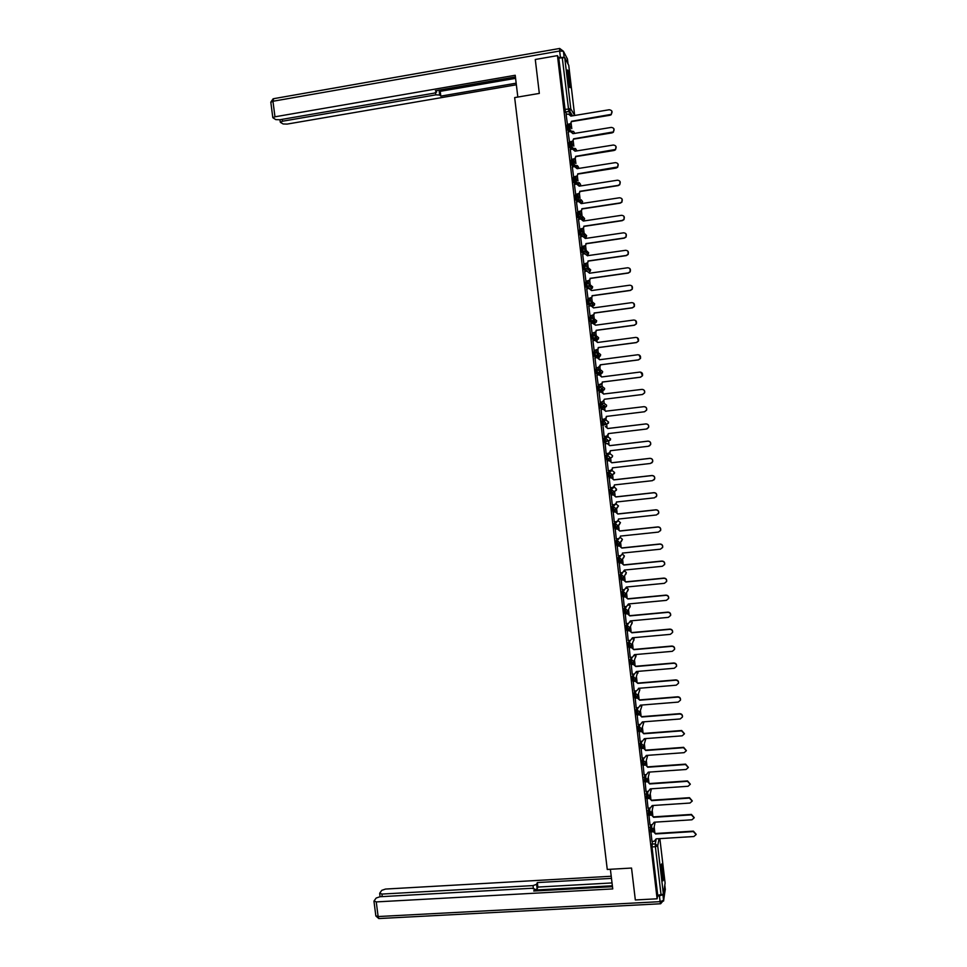 <?xml version="1.0" encoding="UTF-8"?>
<svg xmlns="http://www.w3.org/2000/svg" width="967" height="967" viewBox="0 0 967 967"><rect width="100%" height="100%" fill="white"/><g stroke="black" fill="none" stroke-linecap="round" stroke-linejoin="round"><path stroke-width="1.45" d="M650.489 824.754L650.416 831.717M648.543 808.11L648.446 815.024M646.597 791.441L646.476 798.307M644.651 774.748L644.506 781.578M642.704 758.031L642.015 760.533L642.523 764.824M640.758 741.302L640.033 743.756L640.553 748.047M638.812 724.537L638.051 726.954L638.571 731.245M636.866 707.759L636.068 710.141L636.576 714.456M634.92 690.958L634.074 693.303L634.606 697.582M632.986 674.144L632.164 679.052L632.491 680.732L633.711 680.671L633.288 676.344L634.183 674.035M631.052 657.294L630.17 662.153L630.496 663.846L631.717 663.797M629.118 640.432L628.163 645.219L628.502 646.947L629.735 646.887M627.196 623.534L626.096 625.722L626.169 628.272L626.495 630.013L627.74 629.964M625.286 606.623L624.09 608.775L624.162 611.301L624.501 613.066L625.746 613.018M623.389 589.689L622.083 591.804L622.156 594.306L622.494 596.095L623.739 596.047M621.503 572.73L620.077 574.821L620.137 577.287L620.488 579.112L621.745 579.064M619.642 555.735L618.07 557.802L618.481 562.093L619.738 562.045M617.828 538.728L616.052 540.771L616.475 545.062L617.732 545.013M616.064 521.684L614.033 523.715L614.456 528.006L615.725 527.958L615.242 523.582L617.575 521.225M614.383 504.605L612.014 506.623L612.449 510.927L613.719 510.878L613.223 506.503L615.701 504.073M611.881 493.666L611.204 489.387L614.105 487.308L612.933 487.441L609.996 489.532L610.431 493.823L611.7 493.786M613.005 478.097L612.631 474.857L614.541 472.464L612.135 470.554L607.977 472.404L608.025 474.724L608.4 476.707L609.681 476.658L609.186 472.271L612.135 470.554L612.014 469.648M610.987 461.005L610.648 458.092L612.401 456.799L607.675 459.518L607.203 457.415L607.155 455.119L610.153 453.789L605.946 455.252L606.382 459.567L607.663 459.518M608.968 443.901L608.666 441.303L610.576 438.897L608.17 436.999L603.928 438.087L603.964 440.36L604.363 442.402L605.644 442.354L605.137 437.942L608.17 436.999L607.977 435.44M602.332 425.214L603.541 425.069L603.106 420.754L606.188 420.186L601.897 420.899L602.332 425.214L603.626 425.166L602.417 425.311M601.063 403.529L599.854 403.686L600.374 408.098L601.595 407.953L601.063 403.529L603.529 405.463L601.595 407.953L604.713 407.663L606.406 406.454L606.611 405.246L604.206 403.348L603.928 401.136M599.032 386.292L597.824 386.449L598.343 390.873L599.552 390.716L599.032 386.292L601.498 388.226L601.269 389.508L599.552 390.716L602.731 390.813L604.399 389.641L604.629 388.383L602.211 386.498L601.897 383.959M596.977 369.031L595.781 369.189L596.301 373.613L597.521 373.455L596.99 369.031L599.455 370.965L599.202 372.295L597.521 373.455L600.737 373.951L600.386 371.123M594.935 351.746L593.738 351.903L594.27 356.339L595.479 356.182L594.947 351.746L597.413 353.68L597.147 355.046L595.479 356.182L598.742 357.053L598.355 353.946M592.88 334.449L591.695 334.606L592.215 339.042L593.436 338.885L592.904 334.449L595.37 336.371L595.068 337.797L593.436 338.885L596.748 340.142L596.337 336.758M590.825 317.116L589.652 317.285L590.172 321.721L591.381 321.564L590.861 317.116L593.327 319.037L593.001 320.512L591.381 321.564L594.753 323.208L596.325 322.18L596.651 320.742L594.234 318.856L593.762 315M588.77 299.77L587.598 299.927L588.129 304.387L589.338 304.218L588.806 299.758L591.284 301.68L590.922 303.215L589.338 304.218L592.747 306.249L594.294 305.27L594.645 303.771L592.239 301.897L591.719 297.715M586.715 282.4L585.543 282.557L586.014 286.921L587.283 286.848L586.764 282.388L589.229 284.31L588.83 285.894L587.283 286.848L589.652 288.504M584.66 264.994L583.488 265.163L583.959 269.539L585.228 269.455L584.709 264.994L587.174 266.904L586.739 268.548L585.228 269.455L587.32 271.135M582.593 247.576L581.433 247.745L581.904 252.133L583.174 252.036L582.654 247.576L585.12 249.486L584.636 251.19L583.174 252.036L585.095 253.765M580.526 230.134L579.378 230.315L579.849 234.703L581.119 234.606L580.587 230.134L583.065 232.044L582.533 233.809L581.119 234.606L582.908 236.395M578.459 212.68L577.311 212.849L577.795 217.249L579.052 217.152L578.52 212.667L580.998 214.577L580.418 216.403L579.052 217.152L580.756 219.001M576.392 195.189L575.244 195.37L575.728 199.77L576.985 199.661L576.465 195.177L578.931 197.087L578.29 198.984L576.985 199.661L578.604 201.583M574.313 177.674L573.177 177.855L573.661 182.28L574.918 182.159L574.398 177.662L576.864 179.572L576.151 181.542L574.918 182.159L576.477 184.129M572.234 160.147L571.11 160.329L571.594 164.753L572.851 164.632L572.319 160.135L574.797 162.033L572.851 164.632L574.35 166.662M570.167 142.596L569.031 142.778L569.527 147.214L570.784 147.081L570.252 142.572L572.73 144.47L570.784 147.081L572.222 149.172M568.076 125.009L566.952 125.202L567.46 129.651L568.705 129.505L568.173 124.997L570.651 126.895L568.705 129.505L570.107 131.657M569.889 80.817L567.847 70.253C567.182 69.225 567.133 71.425 567.714 76.852L569.756 87.417C570.433 88.432 570.47 86.232 569.889 80.817M662.83 869.466L661.815 863.918C661.077 863.616 661.09 867.399 661.863 875.28L662.878 880.816C663.616 881.094 663.604 877.311 662.83 869.466M654.744 831.789L654.163 826.906M652.773 815.157L652.205 810.322M650.815 798.512L650.247 793.726M648.845 781.844L648.289 777.105M646.875 765.151L646.319 760.473M644.904 748.434L644.36 743.816M642.934 731.705L642.39 727.136M640.952 714.951L640.42 710.443M638.969 698.174L638.45 693.726M636.987 681.372L636.479 676.985M635.005 664.547L634.497 660.231M633.022 647.709L632.515 643.454M631.028 630.847L630.532 626.652M629.034 613.96L628.55 609.839M627.039 597.05L626.568 593.001M625.045 580.127L624.573 576.151M623.05 563.169L622.591 559.277M621.044 546.198L620.596 542.39M619.037 529.203L618.602 525.468M617.031 512.196L616.595 508.545M615.024 495.152L614.601 491.599L616.511 489.217L614.021 486.715M610.141 453.789L609.996 452.544M606.95 426.773L606.684 424.501L608.594 422.083L606.188 420.186L605.946 418.3M604.931 409.633L604.435 405.403M602.9 392.457L602.707 390.825M602.707 390.813L602.405 388.275M600.87 375.269L600.725 373.951L602.393 372.803L602.634 371.509L600.229 369.624L599.866 366.747M598.839 358.056L600.64 354.599L598.235 352.725L597.836 349.522M596.808 340.819L598.646 337.676L596.24 335.803L595.805 332.273M594.778 323.558L594.294 319.533M592.735 306.273L592.263 302.296M589.205 284.165L590.233 284.914L589.677 280.394M588.19 267.75L587.634 263.06M586.147 250.441L585.591 245.703M584.104 233.107L583.536 228.309L579.789 229.457M582.049 215.75L581.481 210.903M580.007 198.38L579.426 193.473M577.952 180.974L577.372 176.03M575.897 163.556L575.305 158.552M573.842 146.114L573.238 141.049M571.775 128.647L571.171 123.534M557.463 55.627L657.113 898.802L635.331 899.963L631.536 868.052L607.264 869.454L514.662 97.594L539.32 93.412L535.283 59.495L557.463 55.627L558.793 58.08L564.74 57.645L570.796 108.908L569.744 111.181L569.418 108.691M665.103 883.161L663.398 894.197L657.717 895.285L652 846.935L652.435 841.387M657.717 895.285L657.113 898.802M566.783 114.324L565.405 112.112L568.838 111.543L562.238 57.476M564.74 57.645L568.753 65.357M566.118 114.432L567.472 124.803L570.735 123.945L571.509 121.286L611.084 114.396C612.788 111.809 612.171 110.262 609.234 109.754L570.905 116.1L568.403 114.046L566.082 114.432M569.333 141.98L572.706 141.134L573.588 138.825L613.259 131.947C614.807 129.373 614.154 127.862 611.289 127.402L572.972 133.651L570.482 131.597L568.137 131.899L569.539 142.234M570.264 149.486L571.606 159.724M572.331 166.989L573.661 177.191M574.398 184.455L575.728 194.633M576.465 201.91L577.783 212.051M578.52 219.328L579.837 229.445M580.587 236.734L581.892 246.815M582.642 254.116L583.935 264.172M584.697 271.473L585.99 281.494M586.751 288.819L588.033 298.803M588.806 306.128L590.075 316.088M592.13 315.798L592.481 317.394L592.288 315.786M590.861 323.413L592.106 333.349M594.161 333.071L594.487 334.389L594.33 333.047M592.928 340.686L594.149 350.586M596.204 350.308L596.494 351.347L596.361 350.296M594.995 357.923L596.18 367.798M598.235 367.533L598.488 368.294L598.404 367.508M596.869 375.111L598.21 384.999M599.081 392.348L601.232 392.082L603.843 394.161M599.081 392.312L600.241 402.163M603.323 409.259L605.874 411.35M601.111 409.524L602.103 419.388M601.099 409.476L603.251 409.271L605.85 411.18M603.13 426.677L604.121 436.516M605.161 443.793L606.152 453.62M609.391 460.63L609.295 459.796L609.222 460.643M607.179 460.884L608.303 470.699M611.41 477.71L611.277 476.598L611.241 477.722M609.198 477.964L610.298 487.779M613.416 494.766L613.259 493.388L613.259 494.778M611.204 495.007L612.292 504.834M615.435 511.797L615.242 510.153L615.266 511.821M613.223 512.039L614.287 521.866M615.23 529.046L616.293 538.885M617.236 546.029L618.288 555.88M619.243 562.999L620.294 572.851M621.237 579.934L622.24 589.87L624.537 589.568L626.459 587.029L664.414 583.319L666.601 581.469C666.771 579.487 665.84 578.423 663.821 578.29L625.867 582.025L623.401 579.91L625.987 581.832L663.906 578.097C665.925 578.23 666.843 579.293 666.674 581.276L666.529 581.675M623.244 596.857L624.247 606.793L626.543 606.502L628.453 603.964L666.396 600.35L668.584 598.488C668.741 596.518 667.81 595.467 665.804 595.334L627.861 598.972L625.395 596.844L627.982 598.766L665.888 595.128C667.895 595.249 668.813 596.301 668.668 598.271L668.548 598.621M625.238 613.755L626.278 623.618M627.232 630.629L628.236 640.577L630.532 640.299L632.442 637.773L670.361 634.352L672.561 632.454C672.681 630.508 671.751 629.481 669.768 629.348L631.85 632.793L629.396 630.665L631.971 632.551L669.841 629.106C671.823 629.227 672.754 630.266 672.633 632.213L672.633 632.213M629.215 647.491L630.23 657.439L632.515 657.161L634.437 654.647L672.331 651.323L674.543 649.413C674.652 647.479 673.721 646.452 671.751 646.319L633.844 649.679L631.391 647.552L633.953 649.413L671.823 646.053C673.794 646.186 674.724 647.225 674.615 649.147L674.555 649.341M631.209 664.329L632.249 674.204M633.192 681.131L634.231 691.018M635.174 697.92L636.213 707.82M638.16 724.597L640.456 724.416L642.366 721.926L680.212 718.964L682.436 717.018C682.497 715.133 681.566 714.129 679.632 713.997L641.786 716.982L639.429 714.516L637.144 714.613L638.196 724.585M639.139 731.439L640.142 741.423L642.439 741.169L644.348 738.691L682.182 735.827L684.394 733.868L681.602 730.859L643.768 733.76L641.411 731.27L643.865 733.409L681.662 730.508L684.431 733.663M641.109 748.168L642.148 758.068M643.091 764.873L644.119 774.785M645.062 781.554L646.065 791.562L648.361 791.32L650.259 788.867L688.057 786.268L690.281 784.297L687.477 781.312L649.679 783.947L647.334 781.396L649.776 783.548L687.537 780.913L690.305 784.128M646.983 798.283L648.059 808.134M648.93 815L650.005 824.875L652.29 824.646L654.2 822.204L691.961 819.786L694.185 817.804L691.381 814.855L653.619 817.296L651.262 814.71L653.704 816.861L691.441 814.419L694.209 817.598M650.888 831.693L651.988 841.411M604.713 407.663L600.374 408.098M602.731 390.813L598.343 390.873M600.737 373.951L596.301 373.613M597.582 357.21L594.27 356.339M595.587 340.299L592.215 339.042M591.937 333.289L595.877 331.899L596.168 330.291L634.328 325.154L636.322 323.74C636.927 321.455 636.068 320.222 633.736 320.029L595.563 325.202L590.172 321.721M590.644 305.874L588.129 304.387M588.335 288.589L586.075 287.018M586.099 271.28L584.02 269.624M583.887 253.934L581.965 252.218M581.711 236.577L579.898 234.788M579.547 219.183L577.843 217.333M577.408 201.765L575.776 199.855M575.268 184.322L573.709 182.352M573.141 166.856L571.642 164.825M571.014 149.365L569.563 147.274M568.898 131.85L567.484 129.711M647.261 781.409L647.177 780.756M645.291 764.716L645.207 764.003M643.309 747.999L643.224 747.225M641.339 731.27L641.242 730.423M639.356 714.516L639.247 713.598M637.386 697.751L637.265 696.76M635.404 680.949L635.271 679.898M633.409 664.136L633.276 663.011M631.427 647.298L631.282 646.101M629.432 630.436L629.287 629.179M627.438 613.549L627.281 612.232M625.444 596.651L625.286 595.261M623.449 579.716L623.28 578.266M621.443 562.77L621.273 561.247M619.448 545.799L619.255 544.203M617.442 528.816L617.248 527.148M590.45 300.205L590.257 298.489M588.407 282.823L588.202 281.179M586.449 266.312L586.159 263.846M584.443 249.232L584.116 246.488M582.424 232.14L582.061 229.106M580.393 215.025L580.007 211.713M578.375 197.884L577.952 194.282M576.344 180.72L575.885 176.84M574.325 163.544L573.83 159.374M572.271 146.162L571.763 141.871M570.192 128.587L569.696 124.356M569.527 124.392L570.047 128.768M605.511 424.646L605.596 423.848M603.565 407.772L603.589 406.696M601.607 390.789L601.583 389.52M599.637 373.782L599.564 372.355M597.642 356.763L597.533 355.167M595.648 339.719L595.503 337.954M593.653 322.664L593.472 320.742M587.32 269.019L587.09 268.161M585.265 251.758L585.083 251.13M558.793 58.08L565.405 112.112M571.594 141.907L572.089 146.041M573.661 159.398L574.12 163.266M575.728 176.864L576.151 180.466M577.783 194.307L578.181 197.655M579.837 211.737L580.2 214.807M581.892 229.131L582.231 231.947M583.947 246.512L584.249 249.063M586.002 263.87L586.268 266.155M588.045 281.204L588.214 282.702M590.088 298.513L590.269 300.072M617.091 527.317L617.272 528.828M619.11 544.373L619.279 545.823M621.116 561.404L621.285 562.794M623.135 578.423L623.28 579.741M625.141 595.418L625.286 596.663M627.136 612.389L627.281 613.562M629.142 629.336L629.275 630.448M631.137 646.27L631.258 647.31M633.131 663.169L633.252 664.148M635.126 680.055L635.234 680.961M637.12 696.917L637.217 697.763M639.102 713.767L639.199 714.528M641.097 730.581L641.181 731.282M643.079 747.382L643.152 748.011M567.254 124.441L570.554 123.667L571.509 121.286M611.954 111.302L611.229 114.698L609.984 115.254L571.69 121.564M573.588 138.825L572.887 141.4L569.49 142.246M613.997 128.913L613.392 132.225L612.038 132.878L573.757 139.091M571.4 159.482L574.857 158.576L575.824 156.594L575.039 158.83L571.557 159.736M616.015 146.476L615.544 149.74L614.081 150.477L575.824 156.594M575.655 156.34L615.411 149.486C616.825 146.924 616.136 145.437 613.344 145.026L575.039 151.178L572.549 149.123L570.216 149.498M517.828 97.063L515.218 75.269L274.966 116.802L272.815 117.684L275.764 119.618L279.886 119.739L434.098 93.158L436.625 92.131L436.395 90.584L436.613 91.962M515.423 76.949L435.404 90.753L436.552 91.889M282.159 119.34L282.412 121.238L280.454 122.386L283.126 123.969L287.175 124.078L516.354 84.782M439.018 90.136L439.695 95.02L440.807 96.12L516.173 83.186M439.695 95.02L435.827 94.851L435.573 92.796M282.412 121.238L435.827 94.851M568.028 63.882L567.46 59.023L563.423 51.275L564.148 57.391L558.467 57.488M439.103 90.209L440.227 91.333L515.592 78.339M440.227 91.333L440.807 96.12M610.382 869.273L612.74 888.915L376.248 901.909L378.133 916.547L660.11 901.655L659.434 895.901L657.596 895.998M533.349 888.335L533.01 885.603L381.905 894.076L382.231 896.614M533.01 885.603L536.588 884.309L537.144 888.842L534.654 890.015M611.482 878.374L537.326 882.569L536.588 884.309M611.217 876.247L385.531 889.06L381.784 890.329L379.741 893.133L381.905 894.076M534.546 889.132L534.775 890.982L534.521 888.927L531.862 888.274L379.983 896.735L376.175 898.041L374.06 900.93L376.248 901.909M534.521 889.241L533.76 891.03L612.474 886.679M659.434 895.901L662.83 894.717M612.365 885.772L534.666 890.075M612.026 882.931L537.882 887.077L537.144 888.842M537.882 887.077L537.326 882.569M567.327 72.162L569.225 85.7M568.306 81.01L567.726 76.961M569.418 86.426L567.303 71.401M661.259 865.888L662.395 878.894M661.633 873.165L661.501 871.63M662.54 879.619L661.283 865.163M573.467 176.961L576.997 176.006L577.891 174.072L577.178 176.236L573.624 177.191M618.046 164.027L617.671 167.231L616.136 168.065L577.891 174.072M577.71 173.842L617.55 166.989C618.844 164.463 618.131 163 615.399 162.637L577.106 168.681L574.616 166.626L572.283 166.989M575.522 194.427L579.136 193.4L579.946 191.526L579.306 193.618L575.679 194.633M620.052 181.542L619.799 184.709L618.179 185.616L579.946 191.526M579.777 191.321L618.046 185.398L619.666 184.479C620.862 181.977 620.125 180.551 617.442 180.213L579.173 186.16L576.683 184.105L574.35 184.467M577.589 211.858L581.252 210.782L582.001 208.969L581.421 210.975L577.734 212.051M622.059 199.033L621.914 202.163L620.222 203.143L582.001 208.969M581.832 208.763L620.089 202.949L621.781 201.958C622.881 199.48 622.107 198.078 619.496 197.776L581.227 203.626L578.737 201.559L576.417 201.91M583.887 226.193L583.524 228.321L583.887 226.193L622.132 220.476L623.884 219.412C624.887 216.959 624.102 215.593 621.539 215.303L583.282 221.056L580.792 218.989L578.471 219.34M624.053 216.487L624.017 219.594L622.264 220.657L584.056 226.375M579.644 229.276L583.367 228.152M581.699 246.67L585.47 245.485L586.111 243.757L585.627 245.642L581.832 246.827M626.036 233.905L626.108 237.012L624.295 238.148L586.111 243.757M585.942 243.599L624.174 237.979L625.975 236.842C626.894 234.425 626.096 233.083 623.57 232.817L585.337 238.474L582.847 236.395L580.526 236.746M583.754 264.039L587.561 262.806L588.154 261.126L587.731 262.951L583.875 264.172M587.537 255.844L584.902 253.789L582.581 254.128M628.006 251.299L628.187 254.406L626.338 255.602L588.154 261.126M587.996 260.981L626.217 255.457L628.067 254.261C628.913 251.867 628.091 250.55 625.613 250.308L587.368 255.699M585.797 281.385L589.652 280.116L590.196 278.472L589.81 280.225L585.917 281.506M590.039 278.351L628.248 272.924L630.146 271.654C630.919 269.297 630.085 268.004 627.643 267.774L589.58 273.214M629.952 268.657L630.254 271.787L628.369 273.045L590.196 278.472M589.423 273.069L586.957 271.159L584.636 271.485M587.851 298.706L591.731 297.389L592.239 295.793L591.889 297.498L587.948 298.815M590.632 288.928L591.623 290.559M631.862 285.978L632.321 289.145L630.399 290.463L592.239 295.793M592.082 295.684L630.279 290.354L632.213 289.036C632.926 286.703 632.08 285.422 629.674 285.217L591.49 290.571L589 288.492L586.679 288.819M589.894 316.004L593.811 314.65L594.282 313.09L593.968 314.734L589.979 316.1M591.2 305.91L593.665 307.881M633.748 303.263L634.388 306.491L632.418 307.857L594.282 313.09M594.125 313.006L632.309 307.772L634.267 306.394C634.92 304.085 634.074 302.84 631.705 302.635L593.533 307.893L591.042 305.814L588.722 306.14M596.168 330.291L596.035 331.959L591.997 333.361M593.242 323.183L595.708 325.178M635.585 320.512L636.431 323.812L634.449 325.238L596.325 330.363M590.764 323.425L593.085 323.111M593.968 350.538L596.288 350.235L597.944 349.111L598.355 347.612L598.09 349.16L594.016 350.598M596.264 340.541L597.751 342.463M637.374 337.725L638.486 341.121L636.467 342.584L598.355 347.612M598.21 347.564L636.359 342.523L638.377 341.061C638.933 338.801 638.063 337.592 635.754 337.41L597.606 342.475L595.128 340.384L592.807 340.698M596.01 367.774L598.319 367.472L600.41 365.006L600.156 366.348L598.476 367.508L596.01 367.823M598.077 357.717L599.782 359.712M639.102 354.937L640.529 358.406L638.486 359.905L600.386 364.849M600.241 364.813L638.377 359.869L640.42 358.358C640.928 356.134 640.057 354.925 637.785 354.756L599.637 359.736L597.159 357.645L594.85 357.947M602.272 382.038L602.199 383.512L600.507 384.697L598.041 385.011L602.054 383.5L602.272 382.038L640.396 377.19L642.451 375.643C642.934 373.443 642.04 372.259 639.803 372.09L601.679 376.961L599.202 374.87L596.881 375.172M599.866 374.894L601.812 376.949M640.746 372.15L642.559 375.667L640.505 377.215L602.417 382.05M600.072 402.175L602.381 401.885L604.472 399.407L602.526 401.885L600.072 402.187M601.631 392.07L603.831 394.004M642.342 389.387C644.3 389.786 645.049 390.958 644.59 392.916L642.511 394.5L604.448 399.238M604.302 399.25L642.414 394.5L644.493 392.904C644.929 390.728 644.034 389.556 641.822 389.399L603.686 394.004M602.103 419.34L604.411 419.062L606.152 417.804L606.333 416.426L644.421 411.773L646.524 410.153C646.923 407.989 646.029 406.829 643.829 406.684L605.717 411.193M606.466 416.414L606.297 417.78L604.593 419.025M643.829 406.684L643.937 406.672C646.125 406.817 647.02 407.977 646.621 410.141L644.59 411.749M604.121 436.492L606.442 436.214L608.195 434.92L608.352 433.591L646.439 429.034L648.543 427.378C648.917 425.238 648.011 424.09 645.847 423.945L607.76 428.526L605.282 426.423L607.892 428.49L645.944 423.909C648.108 424.066 649.014 425.202 648.639 427.341L647.032 428.877M608.497 433.567L606.877 436.105M606.14 453.608L608.461 453.342L610.225 452.024L610.37 450.719L648.446 446.258L650.561 444.578C650.9 442.463 650.005 441.327 647.854 441.182L609.778 445.666L607.3 443.575L609.911 445.618L647.95 441.133C650.102 441.278 650.996 442.415 650.658 444.53L649.425 445.932M610.515 450.707L609.15 453.136M604.991 443.805L607.445 443.515M604.991 443.841L607.3 443.575M608.17 470.711L610.479 470.445L612.256 469.104L612.389 467.835L650.44 463.471L652.58 461.767C652.894 459.663 651.988 458.539 649.86 458.394L611.797 462.794L609.331 460.691L611.93 462.722L649.957 458.334C652.084 458.479 652.991 459.591 652.677 461.694L651.746 462.939M612.534 467.823L612.401 469.031L610.612 470.373M607.01 460.908L609.464 460.618M607.01 460.957L609.331 460.691M610.189 487.791L612.498 487.525L614.287 486.159L614.408 484.926L652.447 480.659L654.599 478.919C654.889 476.84 653.97 475.728 651.855 475.595L613.815 479.898L611.349 477.783L613.948 479.801L651.951 475.51C654.067 475.643 654.973 476.755 654.683 478.834L653.982 479.922M614.553 484.914L613.598 487.09M609.065 477.976L611.482 477.698M609.029 478.049L611.349 477.783M612.196 504.847L614.504 504.593L616.317 503.203L616.426 502.006L654.454 497.824L656.605 496.071C656.871 494.004 655.952 492.904 653.861 492.759L615.834 496.965L613.356 494.862L615.967 496.869L653.946 492.662C656.049 492.795 656.956 493.895 656.69 495.962L656.17 496.881M616.571 501.982L615.761 504.012M611.108 495.019L613.489 494.753M611.047 495.116L613.356 494.862M614.214 521.878L616.523 521.636L618.336 520.222L618.433 519.049L656.448 514.964L658.612 513.187C658.853 511.144 657.935 510.044 655.856 509.911L617.84 514.021L615.375 511.918L617.973 513.9L655.952 509.79C658.019 509.935 658.938 511.023 658.696 513.066L658.297 513.852M618.578 519.037L617.901 520.935M613.126 512.051L615.508 511.797M613.066 512.159L615.375 511.918M616.221 538.897L618.529 538.655L620.355 537.217L620.439 536.081L658.442 532.092L660.606 530.291C660.836 528.26 659.917 527.172 657.85 527.039L619.847 531.052L617.381 528.949L619.98 530.919L657.947 526.906C660.002 527.039 660.92 528.115 660.703 530.146L660.388 530.81M620.463 536.238L620.016 537.833M615.157 529.058L617.514 528.804M615.072 529.191L617.381 528.949M618.227 555.88L620.536 555.65L622.373 554.2L622.446 553.076L660.437 549.183L662.613 547.37C662.818 545.352 661.887 544.276 659.845 544.143L621.854 548.071L619.388 545.956L621.986 547.914L659.929 543.998C661.972 544.131 662.903 545.195 662.697 547.213L662.455 547.769M622.47 553.245L622.107 554.707M617.164 546.041L619.521 545.799M617.079 546.186L619.388 545.956M620.234 572.851L622.543 572.621L624.452 570.059L662.419 566.263L664.607 564.426C664.788 562.431 663.87 561.368 661.839 561.235L623.86 565.054L621.394 562.939L623.981 564.885L661.924 561.053C663.954 561.186 664.873 562.25 664.692 564.257L664.51 564.728M619.182 562.999L621.527 562.77M624.597 570.047L624.186 571.582M619.085 563.169L621.394 562.939M621.189 579.946L623.522 579.716M626.592 587.005L626.241 588.444M621.092 580.127L623.401 579.91M623.183 596.869L625.516 596.639M628.598 603.952L628.284 605.282M623.099 597.074L625.395 596.844M626.229 623.63L628.538 623.413L630.448 620.887L668.378 617.357L670.578 615.483C670.711 613.525 669.78 612.486 667.786 612.353L629.855 615.894L627.402 613.767L629.976 615.665L667.871 612.123C669.865 612.256 670.784 613.296 670.651 615.254L670.554 615.556M625.19 613.767L627.51 613.549M630.593 620.862L630.315 622.119M625.093 613.985L627.402 613.767M627.184 630.641L629.505 630.424M632.575 637.761L632.345 638.933M627.087 630.883L629.396 630.665M629.179 647.491L631.499 647.286M634.57 654.635L634.352 655.735M629.082 647.757L631.391 647.552M632.2 674.204L634.509 674.011L636.419 671.509L674.301 668.257L676.513 666.348C676.61 664.426 675.679 663.398 673.721 663.265L635.839 666.541L633.373 664.402L635.948 666.251L673.794 662.987C675.752 663.12 676.682 664.148 676.586 666.07L676.562 666.19M631.173 664.329L633.482 664.124M636.443 671.666L636.359 672.524M631.076 664.607L633.373 664.402M638.546 688.323L638.365 689.29L638.401 688.335L676.271 685.18L678.496 683.258C678.58 681.348 677.649 680.333 675.691 680.2L637.821 683.379L635.367 681.239L637.93 683.077L675.764 679.898C677.71 680.031 678.641 681.058 678.556 682.956L678.52 683.137M633.155 681.143L635.476 680.949M634.195 691.018L636.491 690.837L638.474 688.975M633.059 681.433L635.367 681.239M636.177 707.82L638.474 707.639L640.384 705.148L678.242 702.09L680.466 700.156C680.538 698.259 679.608 697.243 677.662 697.11L639.803 700.193L637.35 698.053L639.912 699.878L677.734 696.796C679.668 696.929 680.599 697.944 680.526 699.83L680.49 699.999M635.138 697.932L637.458 697.739M640.529 705.136L640.372 706.019M635.041 698.234L637.35 698.053M639.429 714.516L641.883 716.656L679.692 713.658C681.626 713.791 682.557 714.806 682.497 716.692L682.46 716.837M642.499 721.926L642.378 722.724M637.023 715.024L639.332 714.843M639.102 731.451L641.411 731.27M644.481 738.691L644.373 739.417M639.006 731.789L641.314 731.608M642.112 758.08L644.409 757.91L646.319 755.445L684.14 752.664L686.365 750.706L683.56 747.696L645.738 750.501L643.381 747.999L645.835 750.138L683.621 747.334L686.377 750.597M641.085 748.168L643.381 747.999M646.452 755.432L646.367 756.085M640.988 748.531L643.285 748.361M644.082 774.785L646.391 774.627L648.289 772.162L686.099 769.478L688.323 767.508L685.518 764.522L647.709 767.23L645.364 764.704L647.805 766.855L685.579 764.135L688.347 767.375M643.055 764.873L645.364 764.704M642.958 765.26L645.255 765.09M644.385 781.59L647.334 781.396M650.392 788.854L650.283 789.543M644.941 781.952L647.237 781.795M648.023 808.146L650.32 807.989L652.229 805.547L690.003 803.033L692.239 801.063L689.435 798.089L651.649 800.628L649.292 798.065L651.746 800.217L689.483 797.678L692.263 800.881M648.168 798.138L649.292 798.065M652.362 805.535L652.254 806.176M646.911 798.633L649.208 798.476M650.38 814.77L651.262 814.71M654.321 822.204L654.224 822.808M648.869 815.29L651.166 815.145M651.963 841.411L654.248 841.266L656.158 838.848L693.907 836.515L696.143 834.533L693.339 831.584L655.578 833.941L653.221 831.342L655.674 833.494L693.387 831.137L696.167 834.303M652.52 831.378L653.221 831.342M650.839 831.934L653.136 831.789M655.13 822.143L653.535 830L651.625 831.62L651.685 824.682M649.921 827.414L651.117 827.341L653.559 829.335L651.504 831.656L650.308 831.729M653.257 805.475L651.553 813.32L649.655 814.927L649.739 808.025M647.95 810.733L649.147 810.648L651.589 812.643L649.534 814.951L648.337 815.036M647.685 798.234L647.793 791.357M645.98 794.016L647.177 793.931L649.606 795.926L649.244 797.376M646.222 781.396L647.6 779.886L645.593 781.505L645.847 774.664M643.998 777.287L645.194 777.202L647.6 779.886L649.522 772.077M647.672 755.348L645.618 763.144L643.732 764.74L643.224 760.449L643.901 757.947M642.015 760.533L643.224 760.449L645.654 762.431L643.611 764.74L642.414 764.824M645.751 738.848L643.635 746.379L641.75 747.974L641.242 743.671L641.955 741.206M640.033 743.756L641.242 743.671L643.684 745.654L641.629 747.962L640.432 748.047M643.792 722.47L641.653 729.601L639.767 731.173L639.26 726.87L640.009 724.452M638.051 726.954L639.26 726.87L641.701 728.852L639.646 731.161L638.45 731.257M637.785 714.335L637.265 710.044L638.063 707.663M636.068 710.141L637.265 710.044L639.707 712.026L637.773 714.359M639.864 689.664L637.676 695.962L635.79 697.521L635.283 693.206L636.117 690.861M634.074 693.303L635.283 693.206L637.724 695.188L635.682 697.497L634.473 697.594M632.08 676.441L633.288 676.344L635.67 679.112L633.687 680.623L635.67 679.112L637.857 671.376M631.826 663.737L631.294 659.458L632.249 657.185M630.085 659.554L631.294 659.458L633.736 661.428L631.802 663.785M629.831 646.826L629.299 642.547L630.315 640.323M628.091 642.656L629.299 642.547L631.741 644.518L629.807 646.887M627.837 629.892L627.293 625.613L628.393 623.425M626.096 625.722L627.293 625.613L629.747 627.583L627.813 629.964M625.842 612.945L625.298 608.666L626.471 606.514M624.09 608.775L625.298 608.666L627.74 610.636L625.806 613.018M623.848 595.974L623.292 591.695L624.573 589.568M622.083 591.804L623.292 591.695L625.746 593.653L623.8 596.047M621.854 578.979L621.285 574.7L622.7 572.597M620.077 574.821L621.285 574.7L623.739 576.658L621.793 579.052M619.847 561.96L619.279 557.681L620.862 555.59M618.07 557.802L619.279 557.681L621.721 559.639L619.787 562.045M617.853 544.917L617.26 540.638L619.085 538.51M616.052 540.771L617.26 540.638L619.714 542.596L617.78 545.013M614.033 523.715L615.242 523.582L617.695 525.54L615.858 527.861M612.014 506.623L613.223 506.503L615.689 508.449L613.864 510.769M609.996 489.532L611.204 489.387L613.67 491.345L611.724 493.774M607.977 472.404L609.186 472.271L611.64 474.217L609.911 476.538M605.946 455.252L607.155 455.119L609.621 457.065L609.452 458.189L606.382 459.567M603.928 438.087L605.137 437.942L607.59 439.888L605.656 442.354M601.897 420.899L603.106 420.754L605.56 422.688L603.626 425.166M651.891 844.082L655.275 843.877L656.001 840.105M659.059 838.667L657.705 845.883L663.398 894.197M665.127 883.306L659.857 838.619M571.557 115.992L568.838 111.543L569.744 111.181L572.561 115.822M564.849 109.392L570.796 108.908L574.64 115.351L568.741 65.248M601.353 403.517L604.206 403.348M599.854 386.341L602.211 386.498M598.307 369.273L600.229 369.624M597.558 357.21L598.742 357.053M596.663 352.254L598.235 352.725M595.563 340.299L596.748 340.142M594.923 335.259L596.24 335.803M593.097 318.264L594.234 318.856M591.188 301.245L592.239 301.897M572.113 131.113L572.391 132.249M574.507 132.963L573.491 131.331M574.144 148.302L574.483 149.812M576.163 165.466L576.574 167.339M578.193 182.606L578.629 184.721M580.212 199.734L580.647 201.801M582.231 216.826L582.654 218.893M584.249 233.905L584.672 235.972M586.268 250.961L586.691 253.064M588.274 267.992L588.71 270.156M590.329 285.108L590.728 287.235M608.763 440.601L608.678 441.303M610.153 453.789L612.558 455.687L612.401 456.799L612.558 455.675M619.182 524.863L620.451 522.651L618.094 520.742M576.477 150.949L575.425 148.459M578.556 167.315L578.399 168.476L577.335 165.575M580.152 186.015L580.575 184.407L579.233 182.654M581.796 203.541L582.593 201.523L581.119 199.722M583.319 220.947L584.612 218.615L582.968 216.777M585.277 238.039L586.618 235.694L584.793 233.821M587.223 255.119L588.637 252.75L586.594 250.852M589.121 272.174L590.644 269.781L588.359 267.883M590.994 289.218L592.65 286.788L590.233 284.914M616.91 508.267L618.481 505.946L616.088 504.037M621.382 541.423L622.422 539.344L620.27 537.422M623.546 557.959L624.392 556.013L622.446 554.091M625.673 574.471L626.35 572.657L624.561 570.76M627.764 590.958L628.308 589.278L626.604 587.404M629.819 607.445L630.266 605.886L628.598 604.012M631.862 623.908L632.225 622.47L631.125 620.814M633.881 640.372L633.482 637.688M635.887 656.811L635.718 654.538M637.882 673.25L638.027 671.823M641.834 706.079L639.658 712.788L636.467 714.432M652 846.935L655.384 846.729L655.275 843.877L657.705 845.883L655.384 846.729L661.09 895.104M560.377 57.15L559.651 51.009L272.96 101.257L273.637 98.682L559.53 48.483M270.833 102.321L272.96 101.257L274.966 116.802M559.651 51.009L563.423 51.275L559.7 48.459L559.651 51.009M566.384 56.968L567.472 59.18M662.915 894.68L663.567 900.289L665.296 889.265L664.812 885.252M373.975 901.365L375.861 915.979L378.81 918.553L378.133 916.547L375.837 915.785M660.654 903.758L663.567 900.289L660.11 901.655L660.497 903.77L379.269 918.529M665.26 889.048L663.567 901.063M567.46 129.651L569.696 129.082L571.34 131.633M574.507 132.914L573.6 131.5M569.527 147.214L571.86 146.597L573.673 149.232M571.594 164.753L574.011 164.076L576.066 166.904M573.661 182.28L576.151 181.542L579.68 186.087M575.728 199.77L578.29 198.984L581.965 203.384L582.605 201.559M577.795 217.249L580.418 216.403L584.032 220.416L584.612 218.663M579.849 234.703L582.533 233.809L586.099 237.423L586.631 235.73L584.914 233.941M581.904 252.133L584.636 251.19L588.166 254.406L588.637 252.774L586.715 250.961M583.959 269.539L586.739 268.548L590.208 271.376L590.644 269.805L588.468 267.98M586.014 286.921L588.83 285.894L592.251 288.335L592.65 286.812M588.057 304.291L590.922 303.215L594.294 305.27L594.657 303.795M590.112 321.624L593.001 320.512L596.325 322.18L596.651 320.754M592.155 338.946L595.068 337.797L598.355 339.079L598.646 337.701M594.185 356.243L597.147 355.046L600.374 355.953L600.64 354.623M596.228 373.516L599.202 372.295L602.393 372.803L602.634 371.509M598.271 390.777L601.269 389.508L604.399 389.641L604.629 388.396M600.302 408.001L606.406 406.454L606.611 405.246M604.363 442.402L610.407 440.033L610.576 438.885M608.4 476.707L614.396 473.54L614.541 472.44M610.431 493.823L616.378 490.257L616.511 489.181M612.449 510.927L615.556 509.488L618.481 505.898M614.456 528.006L617.587 526.544L620.451 522.603M616.475 545.062L619.605 543.575L622.422 539.284M618.481 562.093L621.624 560.594L624.38 555.928M620.488 579.112L623.642 577.589L626.338 572.561M622.494 596.095L625.661 594.56L628.296 589.169M624.501 613.066L627.668 611.507L630.254 605.753M626.495 630.013L629.674 628.441L632.2 622.313M628.502 646.947L631.681 645.352L634.147 638.849M630.496 663.846L633.675 662.25L636.093 655.36M632.491 680.732L633.687 680.623M646.367 798.319L649.582 796.615L651.383 788.794M576.501 150.949L576.537 150.151M576.525 150.09L575.534 148.628M578.556 167.255L577.456 165.732M580.176 186.002L580.587 184.443M580.575 184.395L579.354 182.811M582.593 201.523L581.24 199.879M584.612 218.615L583.089 216.91M603.541 425.069L608.412 423.256L608.594 422.071M565.381 112.063L569.744 111.181M272.815 117.684L270.808 102.164L273.129 98.803M567.448 59.011L566.541 57.258M280.273 122.108L279.971 119.715M665.308 889.737L665.272 889.06M379.668 893.556L380.079 896.735"/></g></svg>
